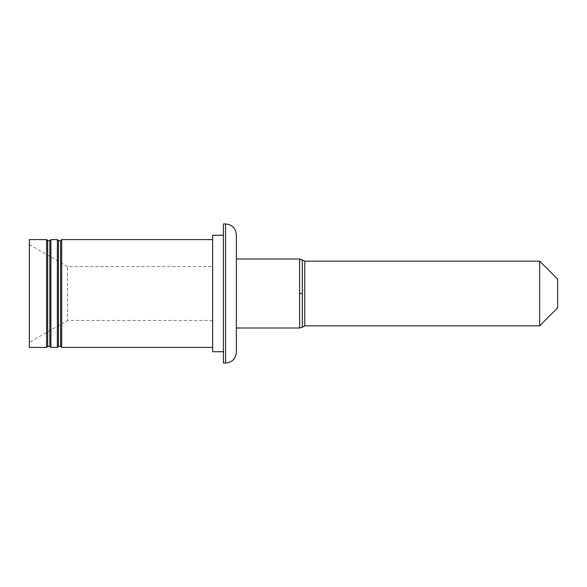 <?xml version="1.0" encoding="UTF-8"?>
<svg xmlns="http://www.w3.org/2000/svg" width="587" height="587" viewBox="0 0 587 587"><rect width="100%" height="100%" fill="white"/><g stroke="black" fill="none" stroke-linecap="round" stroke-linejoin="round"><path stroke-width="0.44" stroke-dasharray="2.94 2.2" d="M557.65 307.852L557.65 279.148M539.658 325.844L539.658 261.156M212.641 320.451L212.641 266.549L212.641 320.451L67.432 320.451L67.432 266.549L67.432 320.451L29.35 342.441L29.35 244.559L29.35 342.441M29.35 239.591L29.35 347.409M46.6 347.409L46.6 239.591M47.679 240.67L47.679 346.33M49.836 240.67L49.836 346.33M50.915 239.591L50.915 347.409M57.379 239.591L57.379 347.409M58.458 240.67L58.458 346.33M60.615 240.67L60.615 346.33M61.694 347.409L61.694 239.591M212.641 293.5L212.641 239.591L212.641 293.5M212.641 351.723L212.641 235.277M223.42 351.723L223.42 235.277L223.42 351.723M223.42 223.955L223.42 363.045M236.356 352.259L236.356 234.741M236.356 293.5L236.356 258.999M304.785 325.844L304.785 261.156M225.577 223.955L225.577 363.045M299.605 258.999L299.605 328.001M302.298 327.282L302.298 259.718M29.35 244.559L67.432 266.549L212.641 266.549"/><path stroke-width="0.88" d="M557.65 293.5L557.65 307.852L539.658 325.844L539.658 261.156L557.65 279.148L557.65 293.5M29.35 293.5L29.35 239.591L46.6 239.591L46.6 347.409L29.35 347.409L29.35 293.5M46.6 347.409L47.679 346.33L47.679 240.67L46.6 239.591M47.679 346.33L49.836 346.33L49.836 240.67L50.915 239.591L57.379 239.591L57.379 347.409L50.915 347.409L50.915 239.591M57.379 347.409L58.458 346.33L58.458 240.67L57.379 239.591M58.458 346.33L60.615 346.33L60.615 240.67L61.694 239.591L61.694 347.409L212.641 347.409M223.42 235.277L212.641 235.277L212.641 351.723L223.42 351.723M225.577 363.045L223.42 363.045L223.42 223.955L225.577 223.955C232.122 224.601 235.717 228.189 236.356 234.741L236.356 352.259C235.717 358.811 232.122 362.399 225.577 363.045L225.577 223.955M236.356 328.001L299.605 328.001L299.605 258.999L236.356 258.999L236.356 293.5M299.605 258.999L304.785 261.156L304.785 325.844L302.298 327.282L302.298 293.5L299.605 293.5M302.298 259.718L302.298 293.5M47.679 240.67L49.836 240.67M49.836 346.33L50.915 347.409M58.458 240.67L60.615 240.67M60.615 346.33L61.694 347.409M61.694 239.591L212.641 239.591M299.605 328.001L302.298 327.282M304.785 325.844L539.658 325.844M304.785 261.156L539.658 261.156"/></g></svg>

